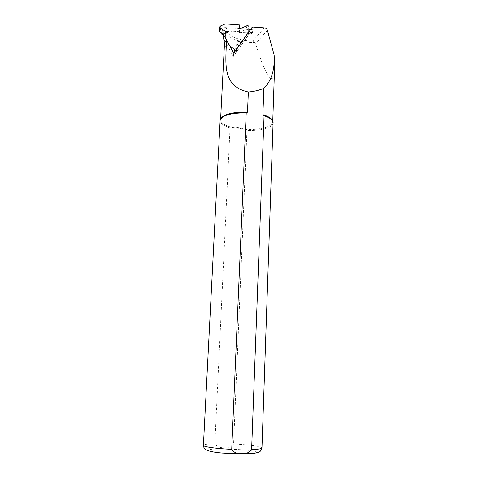 <?xml version="1.0" encoding="UTF-8"?>
<svg xmlns="http://www.w3.org/2000/svg" width="478" height="478" viewBox="0 0 478 478"><rect width="100%" height="100%" fill="white"/><g stroke="black" fill="none" stroke-linecap="round" stroke-linejoin="round"><path stroke-width="0.36" stroke-dasharray="2.39 1.79" d="M225.849 46.491L224.714 46.019L225.502 32.062L227.193 31.339L251.344 33.066L250.759 33.902L251.309 30.933L233.33 56.422L226.196 43.6L225.849 46.491L224.768 44.544L224.875 42.393M224.929 41.323L225.18 36.382L223.393 35.288M221.625 33.819L227.827 30.807L251.733 32.516L251.344 33.066L252.456 33.143L250.759 33.902M226.596 40.301L226.196 43.6L229.667 49.832L230.097 46.587M224.768 44.544L225.078 41.879M225.108 41.64L225.52 33.424L222.21 31.393L221.935 30.843L222.258 30.425L228.185 27.808L239.735 28.632M250.609 29.415L252.288 29.534L251.309 30.933L251.936 27.539M240.279 28.674L248.865 29.289M227.827 30.807L228.185 27.808M251.733 32.516L252.288 29.534M225.18 36.382L225.52 33.424M233.33 56.422L233.796 53.231M274.539 68.999C273.96 88.884 265.392 76.462 255.67 43.689L254.786 42.434C241.569 43.14 227.492 38.306 225.502 32.062M254.786 42.434L252.97 40.965C239.43 40.648 230.838 37.433 227.193 31.339M224.445 44.466L224.714 46.019M272.579 120.886L272.717 121.932C272.735 126.724 259.662 130.207 245.835 129.442C240.554 127.656 235.696 126.915 231.256 127.226C224.254 125.176 220.699 122.655 220.585 119.655L220.812 118.687M273.105 122.78C273.105 127.495 260.6 130.984 246.953 130.434L245.835 129.442L231.256 127.226L230.043 127.865C223.567 125.839 220.262 123.396 220.125 120.534M230.043 127.865L214.843 443.745C218.398 449.135 229.506 449.29 233.587 444.002L246.953 130.434M253.029 27.049L252.456 33.143M225.246 23.9L224.833 27.563L239 28.584L239.197 32.528L246.278 29.379C247.443 29.104 248.124 29.522 248.315 30.622L248.112 35.462L240.53 46.217L239.221 45.547M239.55 24.934L239 28.584M241.061 42.942L240.53 46.217M248.715 32.098L248.112 35.462M237.034 44.442L236.676 44.257L236.299 51.881L234.214 52.634M233.073 51.935L229.667 49.832M223.095 38.025L226.757 36.005L223.877 34.237M219.36 30.622L220.107 29.654L224.833 27.563M226.757 36.005L227.187 32.414M239.197 32.528L239.753 28.907M237.202 40.744L236.676 44.257M221.947 33.406L222.258 30.425M222.031 33.102L222.21 31.393M261.968 447.94C262.183 446.5 248.602 444.671 233.587 444.002M214.843 443.745C207.583 443.96 203.777 444.504 203.413 445.365M240.583 454.1L250.137 453.921C254.917 453.526 257.206 452.953 257.003 452.194C255.228 451.399 251.41 450.646 245.561 449.947L224.863 448.794L215.626 448.926C210.726 449.266 208.121 449.798 207.805 450.533C209.113 451.334 212.74 452.11 218.679 452.863L240.583 454.1M267.411 30.275L255.67 43.689M264.238 27.855L252.97 40.965M220.472 26.003L220.107 29.654M246.899 25.734L246.278 29.379M248.96 26.995L248.315 30.622M236.861 48.194L236.335 51.642M221.72 32.91L221.935 30.843M272.717 121.932L272.747 121.191M220.585 119.655L220.621 118.974M272.711 121.543L273.099 122.392M220.639 119.267L220.179 120.086M236.73 49.079L236.299 51.881"/><path stroke-width="0.72" d="M224.875 42.393L224.929 41.323M223.393 35.288L221.9 34.368L221.72 32.91M223.489 34.452L230.127 46.366L234.686 49.168L236.825 48.433L237.202 40.744L241.097 42.715L248.757 31.871L248.96 26.995C248.763 25.884 248.076 25.465 246.899 25.734L239.753 28.907L239.55 24.934L225.246 23.9L220.472 26.003L219.713 26.977L220.352 28.22L227.187 32.414L223.489 34.452L223.095 38.025L225.078 41.879M239.735 28.632L240.279 28.674M248.865 29.289L250.609 29.415M220.812 118.687C223.835 114.093 232.732 111.93 247.496 112.199L248.357 92.009C221.272 86.159 225.998 62.385 226.476 40.134L233.796 53.231L251.936 27.539L253.029 27.049L264.238 27.855C265.852 28.053 266.909 28.859 267.411 30.275L274.151 55.203L274.539 68.999L272.747 121.191M226.476 40.134C225.234 41.168 224.558 42.584 224.451 44.382L224.445 44.466M248.357 92.009C253.854 91.567 259.028 90.342 263.874 88.334C271.462 80.776 274.886 69.734 274.151 55.203M263.874 88.334L262.882 114.654C268.505 116.417 271.737 118.496 272.579 120.886M262.882 114.654L264.065 115.712L251.619 449.553C249.157 452.774 245.8 454.064 241.557 453.419C237.249 453.986 233.969 452.618 231.722 449.326L246.224 112.868L247.496 112.199M264.065 115.712C269.759 117.654 272.771 119.882 273.099 122.392L261.968 447.94C261.119 450.646 259.93 452.092 258.395 452.278L254.631 453.24L241.151 453.957L221.738 453.013C215.793 452.421 211.563 451.734 209.047 450.945C205.349 449.858 203.467 448 203.413 445.388L203.413 445.388C203.013 446.745 216.116 448.621 231.722 449.326M220.125 120.534L220.179 120.086C222.324 115.258 231.005 112.856 246.224 112.868M239.221 45.547L237.034 44.442M234.214 52.634L233.073 51.935M223.877 34.237L219.994 31.853L219.36 30.622L219.707 27.043M221.9 34.368L222.031 33.102M251.619 449.553C258.377 449.29 261.825 448.752 261.968 447.94M220.352 28.22L219.994 31.853M234.686 49.168L234.178 52.616M220.621 118.974L224.451 44.382M203.413 445.388L220.131 120.468M236.825 48.433L236.73 49.079"/></g></svg>
